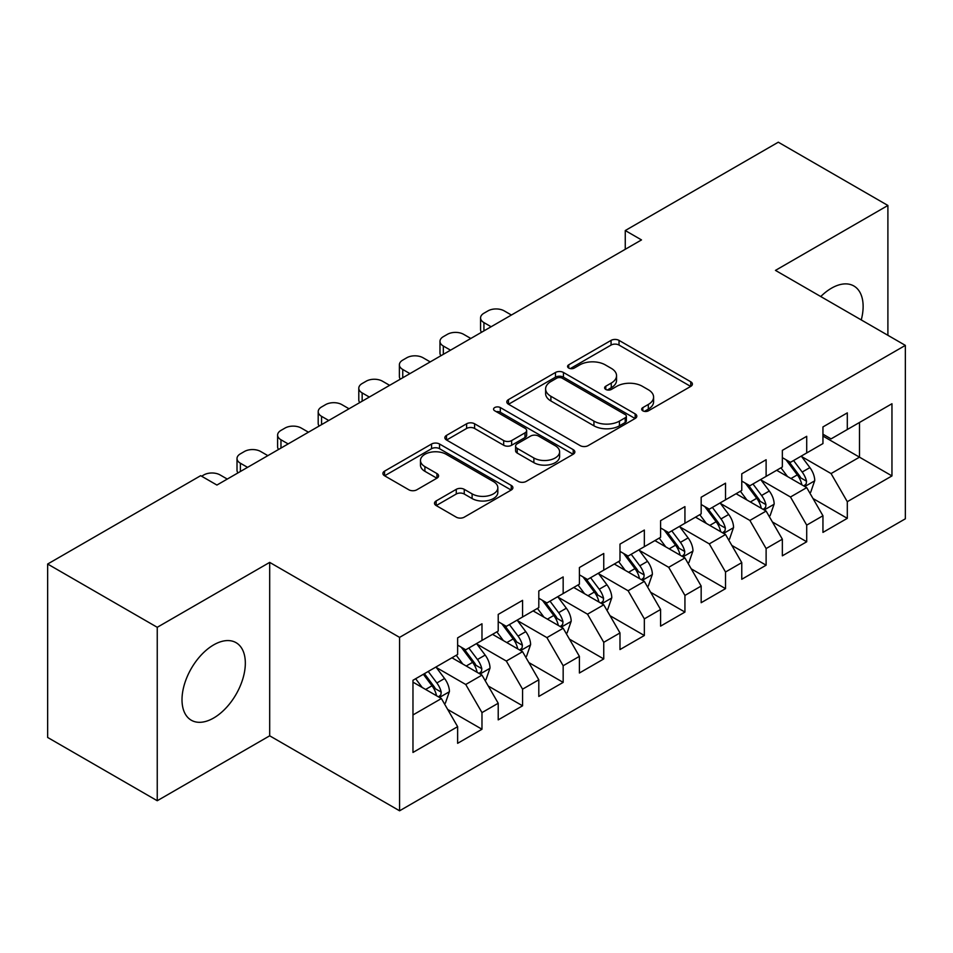 <?xml version="1.0" encoding="UTF-8"?>
<svg xmlns="http://www.w3.org/2000/svg" width="953" height="953" viewBox="0 0 953 953"><rect width="100%" height="100%" fill="white"/><g stroke="black" fill="none" stroke-linecap="round" stroke-linejoin="round"><path stroke-width="1.43" d="M642.834 410.826A3.943 2.275 0 0 0 648.409 410.826L690.746 386.394A5.635 3.252 0 0 0 692.402 384.095A5.635 3.252 0 0 0 690.746 381.784L619.033 340.388A5.635 3.252 0 0 0 611.064 340.388L568.727 364.82A3.943 2.275 0 0 0 567.571 366.428A3.943 2.275 0 0 0 568.727 368.049A3.943 2.275 0 0 0 574.302 368.049L579.781 364.88A18.036 10.412 0 0 1 605.286 364.88L611.266 368.334A18.036 10.412 0 0 1 616.543 375.696A18.036 10.412 0 0 1 611.266 383.058L605.786 386.215A3.943 2.275 0 0 0 604.631 387.823A3.943 2.275 0 0 0 605.786 389.443A3.943 2.275 0 0 0 611.361 389.443L616.841 386.275A18.036 10.412 0 0 1 642.334 386.275L648.314 389.729A18.036 10.412 0 0 1 653.591 397.091A18.036 10.412 0 0 1 648.314 404.453L642.834 407.61A3.943 2.275 0 0 0 641.679 409.218A3.943 2.275 0 0 0 642.834 410.826L642.834 407.61M213.675 718.002A44.779 25.85 120 0 0 242.92 678.548A44.779 25.85 120 0 0 236.058 642.667A44.779 25.85 120 0 0 213.675 644.883A44.779 25.85 120 0 0 184.417 684.337A44.779 25.85 120 0 0 191.279 720.218A44.779 25.85 120 0 0 213.675 718.002M861.262 319.922A44.779 25.85 120 0 0 853.864 285.983A44.779 25.85 120 0 0 831.469 288.199A44.779 25.85 120 0 0 820.759 296.538M436.152 500.944A5.635 3.252 0 0 0 434.497 503.244A5.635 3.252 0 0 0 436.152 505.543L456.273 517.169A5.635 3.252 0 0 0 464.242 517.169L511.249 490.021A5.635 3.252 0 0 0 512.905 487.722A5.635 3.252 0 0 0 511.249 485.422L439.536 444.015A5.635 3.252 0 0 0 431.566 444.015L384.547 471.151A5.635 3.252 0 0 0 382.903 473.462A5.635 3.252 0 0 0 384.547 475.761L408.861 489.794A5.635 3.252 0 0 0 416.83 489.794L436.95 478.168A5.635 3.252 0 0 0 438.594 475.869A5.635 3.252 0 0 0 436.95 473.57L424.895 466.613A15.069 8.708 0 0 1 420.476 460.466A15.069 8.708 0 0 1 429.779 452.425A15.069 8.708 0 0 1 446.207 454.307L493.428 481.563A15.069 8.708 0 0 1 497.835 487.722A15.069 8.708 0 0 1 488.532 495.763A15.069 8.708 0 0 1 472.104 493.868L464.242 489.33A5.635 3.252 0 0 0 456.273 489.33L436.152 500.944L436.152 505.543M157.245 627.3L157.245 800.734L269.687 735.811L269.687 562.389L157.245 627.3L47.65 564.033L200.678 475.678L216.915 485.053L641.5 239.918L625.263 230.543L625.263 249.293M269.687 562.389L399.581 637.378L905.35 345.379L905.35 518.801L399.581 810.8L399.581 637.378M887.898 335.301L887.898 205.467L775.456 270.39L905.35 345.379M887.898 205.467L778.303 142.2L625.263 230.543M580.186 445.623A5.635 3.252 0 0 0 588.156 445.623L635.163 418.474A5.635 3.252 0 0 0 636.818 416.175A5.635 3.252 0 0 0 635.163 413.876L563.449 372.468A5.635 3.252 0 0 0 555.48 372.468L508.461 399.617A5.635 3.252 0 0 0 506.817 401.916A5.635 3.252 0 0 0 508.461 404.215L580.186 445.623M496.299 411.684A3.943 2.275 0 0 1 500.301 412.244L500.301 407.55L573.206 449.649A5.635 3.252 0 0 1 574.862 451.948A5.635 3.252 0 0 1 573.206 454.247L526.199 481.396A5.635 3.252 0 0 1 518.229 481.396L446.504 439.988L446.504 435.39A5.635 3.252 0 0 0 444.86 437.689A5.635 3.252 0 0 0 446.504 439.988M446.504 435.39L466.625 423.775A5.635 3.252 0 0 1 474.594 423.775L503.684 440.56A5.635 3.252 0 0 0 511.654 440.56L524.996 432.853A5.635 3.252 0 0 0 526.652 430.553A5.635 3.252 0 0 0 524.996 428.254L494.714 410.779A3.943 2.275 0 0 1 493.559 409.159A3.943 2.275 0 0 1 496.001 407.062A3.943 2.275 0 0 1 500.301 407.55M822.951 436.069L859.487 457.166L859.487 422.477L891.96 403.738L847.3 429.517L847.3 412.875L822.951 426.932L822.951 443.574L806.715 452.949L806.715 436.307L782.353 450.364L782.353 467.006L766.117 476.381L766.117 459.739L741.768 473.808L741.768 490.438L725.531 499.813L725.531 483.183L701.17 497.24L701.17 513.881L684.933 523.257L684.933 506.615L660.584 520.672L660.584 537.313L644.347 546.688L644.347 530.047L619.986 544.115L619.986 560.745L603.749 570.12L603.749 553.479L579.4 567.547L579.4 584.189L563.163 593.564L563.163 576.922L538.802 590.979L538.802 607.621L522.566 616.996L522.566 600.354L498.216 614.411L498.216 631.053L481.98 640.428L481.98 623.786L457.631 637.855L457.631 654.497L412.971 680.275L412.971 752.453L457.631 726.674L441.394 698.549L412.971 682.145M891.96 403.738L891.96 475.916L847.3 501.695L831.064 473.57L801.64 456.582M813.004 498.526L847.3 518.337L847.3 501.695M847.3 518.337L822.951 532.393L822.951 515.752L806.715 525.127L790.478 497.001L761.042 480.014M772.418 521.97L806.715 541.769L806.715 525.127M806.715 541.769L782.353 555.825L782.353 539.195L766.117 548.559L749.88 520.445L720.456 503.446M731.821 545.402L766.117 565.2L766.117 548.559M766.117 565.2L741.768 579.269L741.768 562.627L725.531 572.003L709.294 543.877L679.858 526.89M691.235 568.834L725.531 588.644L725.531 572.003M725.531 588.644L701.17 602.701L701.17 586.059L684.933 595.434L668.696 567.309L639.272 550.322M650.637 592.266L684.933 612.076L684.933 595.434M684.933 612.076L660.584 626.133L660.584 609.491L644.347 618.866L628.11 590.753L598.675 573.754M610.051 615.709L644.347 635.508L644.347 618.866M644.347 635.508L619.986 649.565L619.986 632.935L603.749 642.31L587.513 614.185L558.089 597.197M569.453 639.141L603.749 658.94L603.749 642.31M603.749 658.94L579.4 673.009L579.4 656.367L563.163 665.742L546.927 637.617L517.503 620.629M528.867 662.573L563.163 682.384L563.163 665.742M563.163 682.384L538.802 696.44L538.802 679.799L522.566 689.174L506.329 661.048L476.905 644.061M488.27 686.017L522.566 705.816L522.566 689.174M522.566 705.816L498.216 719.872L498.216 703.243L481.98 712.606L465.743 684.492L436.319 667.493M447.684 709.449L481.98 729.248L481.98 712.606M481.98 729.248L457.631 743.316L457.631 726.674M457.631 645.121L465.743 649.803L481.98 640.428M412.971 714.953L441.394 698.549M498.216 621.678L506.329 626.371L522.566 616.996M465.743 684.492L481.98 675.117L451.936 657.773M498.216 703.243L481.98 675.117M538.802 598.246L546.927 602.939L563.163 593.564M506.329 661.048L522.566 651.685L492.534 634.341M538.802 679.799L522.566 651.685M579.4 574.814L587.513 579.495L603.749 570.12M546.927 637.617L563.163 628.241L533.12 610.897M579.4 656.367L563.163 628.241M619.986 551.37L628.11 556.064L644.347 546.688M587.513 614.185L603.749 604.81L573.718 587.465M619.986 632.935L603.749 604.81M660.584 527.938L668.696 532.632L684.933 523.257M628.11 590.753L644.347 581.378L614.304 564.033M660.584 609.491L644.347 581.378M701.17 504.506L709.294 509.188L725.531 499.813M668.696 567.309L684.933 557.934L654.902 540.601M701.17 586.059L684.933 557.934M741.768 481.074L749.88 485.756L766.117 476.381M709.294 543.877L725.531 534.502L695.487 517.157M741.768 562.627L725.531 534.502M782.353 457.631L790.478 462.324L806.715 452.949M749.88 520.445L766.117 511.07L736.085 493.725M782.353 539.195L766.117 511.07M822.951 434.199L831.064 438.88L847.3 429.517M790.478 497.001L806.715 487.626L776.671 470.294M822.951 515.752L806.715 487.626M47.65 564.033L47.65 737.455L157.245 800.734M269.687 735.811L399.581 810.8M831.064 473.57L859.487 457.166L891.96 475.916M644.419 411.386L648.314 409.135A18.036 10.412 0 0 0 653.591 401.773L653.591 397.091M616.543 375.696L616.543 380.378A18.036 10.412 0 0 1 611.266 387.74L607.359 389.991M690.675 386.43L619.033 345.069A5.635 3.252 0 0 0 611.064 345.069L570.299 368.597M635.091 418.522L563.449 377.162A5.635 3.252 0 0 0 555.48 377.162L508.545 404.263M625.204 417.783A3.943 2.275 0 0 0 626.359 416.175A3.943 2.275 0 0 0 625.204 414.567L562.258 378.222A3.943 2.275 0 0 0 556.671 378.222L550.894 381.557A18.036 10.412 0 0 0 545.616 388.919A18.036 10.412 0 0 0 550.894 396.281L593.933 421.119A18.036 10.412 0 0 0 619.426 421.119L625.204 417.783L625.204 422.477A3.943 2.275 0 0 0 626.359 420.869L626.359 416.175M545.616 388.919L545.616 393.613A18.036 10.412 0 0 0 550.894 400.963L550.894 396.281M625.204 422.477L619.426 425.812A18.036 10.412 0 0 1 593.933 425.812L550.894 400.963M446.588 440.036L466.625 428.457L466.625 423.775M526.652 430.553L526.652 435.247A5.635 3.252 0 0 1 524.996 437.546L511.654 445.254A5.635 3.252 0 0 1 503.684 445.254L474.594 428.457A5.635 3.252 0 0 0 466.625 428.457M500.301 412.244L573.134 454.295M533.871 457.988A15.069 8.708 0 0 0 550.286 459.87A15.069 8.708 0 0 0 559.602 451.829A15.069 8.708 0 0 0 555.182 445.682L538.552 436.081A5.635 3.252 0 0 0 530.583 436.081L517.229 443.788A5.635 3.252 0 0 0 515.585 446.087A5.635 3.252 0 0 0 517.229 448.386L533.871 457.988L533.871 462.67A15.069 8.708 0 0 0 550.286 464.564A15.069 8.708 0 0 0 559.602 456.523L559.602 451.829M515.585 446.087L515.585 450.769A5.635 3.252 0 0 0 517.229 453.068L517.229 448.386M533.871 462.67L517.229 453.068M497.835 487.722L497.835 492.403A15.069 8.708 0 0 1 488.532 500.444A15.069 8.708 0 0 1 472.104 498.562L464.242 494.011A5.635 3.252 0 0 0 456.273 494.011L436.224 505.59M420.476 460.466L420.476 465.147A15.069 8.708 0 0 0 424.895 471.306L424.895 466.613M436.867 478.215L424.895 471.306M511.177 490.068L439.536 448.696A5.635 3.252 0 0 0 431.566 448.696L384.631 475.797M809.716 492.832L810.693 492.272L814.744 480.55A15.212 8.78 -120 0 0 809.895 467.601L801.27 456.094M491.117 326.748L483.933 322.602A11.484 6.623 0 0 1 480.562 317.909A11.484 6.623 0 0 1 483.933 313.227L487.984 310.881A11.484 6.623 0 0 1 504.22 310.881L511.404 315.026M787.523 476.56L780.972 467.804M777.91 471.008L777.16 470.008M481.527 332.287A11.484 6.623 180 0 1 480.562 329.631L480.562 317.909M803.844 485.982L806.202 483.862L806.536 481.205A15.212 8.78 -120 0 0 802.176 472.057L793.563 460.537M788.631 461.264L799.281 475.476A7.755 4.479 60 0 1 800.699 477.834L806.536 481.205M785.963 459.715L797.316 474.868A15.212 8.78 60 0 1 801.664 484.017L801.973 484.898M769.131 516.276L770.095 515.704L774.158 503.994A15.212 8.78 -120 0 0 769.297 491.033L760.685 479.526M450.519 350.18L443.336 346.034A11.484 6.623 0 0 1 439.976 341.353A11.484 6.623 0 0 1 443.336 336.659L447.398 334.324A11.484 6.623 0 0 1 463.634 334.324L470.818 338.47M746.938 499.991L740.386 491.248M737.312 494.44L736.574 493.44M440.929 355.719A11.484 6.623 180 0 1 439.976 353.063L439.976 341.353M763.258 509.414L765.616 507.294L765.938 504.637A15.212 8.78 -120 0 0 761.59 495.489L752.965 483.981M748.045 484.696L758.695 498.907A7.755 4.479 60 0 1 760.101 501.266L765.938 504.637M745.365 483.147L756.718 498.3A15.212 8.78 60 0 1 761.078 507.449L761.376 508.33M728.533 539.708L729.51 539.148L733.56 527.426A15.212 8.78 -120 0 0 728.711 514.465L720.087 502.958M409.933 373.624L402.75 369.466A11.484 6.623 0 0 1 399.378 364.785A11.484 6.623 0 0 1 402.75 360.103L406.8 357.756A11.484 6.623 0 0 1 423.037 357.756L430.22 361.902M706.352 523.423L699.788 514.68M696.726 517.872L695.976 516.883M400.343 379.151A11.484 6.623 180 0 1 399.378 376.506L399.378 364.785M722.66 532.846L725.019 530.726L725.352 528.069A15.212 8.78 -120 0 0 720.992 518.92L712.379 507.413M707.448 508.128L718.097 522.351A7.755 4.479 60 0 1 719.515 524.698L725.352 528.069M704.779 506.591L716.132 521.732A15.212 8.78 60 0 1 720.48 530.881L720.79 531.762M687.947 563.14L688.912 562.58L692.974 550.858A15.212 8.78 -120 0 0 688.114 537.909L679.501 526.39M369.335 397.056L362.152 392.91A11.484 6.623 0 0 1 358.793 388.216A11.484 6.623 0 0 1 362.152 383.535L366.214 381.188A11.484 6.623 0 0 1 382.451 381.188L389.634 385.334M665.754 546.867L659.202 538.111M656.14 541.304L655.39 540.315M359.746 402.595A11.484 6.623 180 0 1 358.793 399.938L358.793 388.216M682.074 556.278L684.433 554.158L684.766 551.513A15.212 8.78 -120 0 0 680.406 542.364L671.782 530.845M666.862 531.56L677.512 545.783A7.755 4.479 60 0 1 678.917 548.142L684.766 551.513M664.181 530.023L675.534 545.176A15.212 8.78 60 0 1 679.894 554.324L680.192 555.206M647.349 586.571L648.326 586.012L652.376 574.29A15.212 8.78 -120 0 0 647.528 561.341L638.903 549.833M328.749 420.487L321.566 416.342A11.484 6.623 0 0 1 318.195 411.66A11.484 6.623 0 0 1 321.566 406.967L325.616 404.62A11.484 6.623 0 0 1 341.853 404.62L349.036 408.777M625.168 570.299L618.604 561.543M615.543 564.748L614.792 563.747M319.16 426.027A11.484 6.623 180 0 1 318.195 423.37L318.195 411.66M641.476 579.722L643.835 577.601L644.168 574.945A15.212 8.78 -120 0 0 639.82 565.796L631.196 554.289M626.264 555.003L636.926 569.215A7.755 4.479 60 0 1 638.331 571.574L644.168 574.945M623.596 553.455L634.948 568.607A15.212 8.78 60 0 1 639.296 577.756L639.606 578.638M606.763 610.015L607.728 609.443L611.79 597.734A15.212 8.78 -120 0 0 606.93 584.773L598.317 573.265M288.151 443.919L280.968 439.774A11.484 6.623 0 0 1 277.609 435.092A11.484 6.623 0 0 1 280.968 430.399L285.03 428.064A11.484 6.623 0 0 1 301.267 428.064L308.45 432.209M584.57 593.731L578.018 584.987M574.957 588.18L574.206 587.179M278.562 449.459A11.484 6.623 180 0 1 277.609 446.814L277.609 435.092M600.89 603.154L603.249 601.033L603.583 598.377A15.212 8.78 -120 0 0 599.223 589.228L590.598 577.721M585.678 578.435L596.328 592.659A7.755 4.479 60 0 1 597.734 595.006L603.583 598.377M582.998 576.887L594.35 592.039A15.212 8.78 60 0 1 598.71 601.188L599.02 602.07M566.165 633.447L567.142 632.887L571.192 621.165A15.212 8.78 -120 0 0 566.344 608.217L557.719 596.697M247.566 467.363L240.382 463.218A11.484 6.623 0 0 1 237.011 458.524A11.484 6.623 0 0 1 240.382 453.842L244.433 451.496A11.484 6.623 0 0 1 260.669 451.496L267.853 455.641M543.984 617.163L537.421 608.419M534.359 611.612L533.609 610.623M237.976 472.891A11.484 6.623 180 0 1 237.011 470.246L237.011 458.524M560.293 626.586L562.651 624.465L562.985 621.809A15.212 8.78 -120 0 0 558.637 612.66L550.012 601.152M545.092 601.867L555.742 616.091A7.755 4.479 60 0 1 557.148 618.437L562.985 621.809M542.412 600.33L553.764 615.471A15.212 8.78 60 0 1 558.113 624.632L558.422 625.502M525.579 656.879L526.544 656.319L530.607 644.597A15.212 8.78 -120 0 0 525.758 631.648L517.134 620.141M201.619 476.214L203.847 474.928A11.484 6.623 0 0 1 220.083 474.928L227.267 479.073M503.387 640.607L496.835 631.851M493.773 635.055L493.023 634.055M519.707 650.029L522.065 647.909L522.399 645.252A15.212 8.78 -120 0 0 518.039 636.104L509.414 624.584M504.494 625.311L515.144 639.523A7.755 4.479 60 0 1 516.55 641.881L522.399 645.252M501.814 623.762L513.167 638.915A15.212 8.78 60 0 1 517.527 648.064L517.836 648.945M484.982 680.323L485.959 679.751L490.021 668.041A15.212 8.78 -120 0 0 485.16 655.08L476.536 643.573M462.801 664.038L456.237 655.295M453.175 658.487L452.437 657.487M479.109 673.461L481.468 671.341L481.801 668.684A15.212 8.78 -120 0 0 477.453 659.536L468.828 648.028M463.908 648.743L474.558 662.954A7.755 4.479 60 0 1 475.964 665.313L481.801 668.684M461.228 647.194L472.581 662.347A15.212 8.78 60 0 1 476.929 671.496L477.239 672.377M444.396 703.755L445.361 703.195L449.423 691.473A15.212 8.78 -120 0 0 444.574 678.512L435.95 667.005M422.203 687.47L415.651 678.727M438.523 696.893L440.882 694.773L441.215 692.116A15.212 8.78 -120 0 0 436.855 682.967L428.231 671.46M424.419 673.664L433.96 686.398A7.755 4.479 60 0 1 435.366 688.745L441.215 692.116M423.358 674.271L431.983 685.779A15.212 8.78 60 0 1 436.343 694.928L436.653 695.809M648.314 409.135L648.314 404.453M605.786 389.443L605.786 386.215M611.266 387.74L611.266 383.058M568.727 368.049L568.727 364.82M611.064 345.069L611.064 340.388M619.033 345.069L619.033 340.388M690.746 386.394L690.746 381.784M508.461 404.215L508.461 399.617M555.48 377.162L555.48 372.468M563.449 377.162L563.449 372.468M635.163 418.474L635.163 413.876M593.933 425.812L593.933 421.119M619.426 425.812L619.426 421.119M474.594 428.457L474.594 423.775M503.684 445.254L503.684 440.56M511.654 445.254L511.654 440.56M524.996 437.546L524.996 432.853M573.206 454.247L573.206 449.649M456.273 494.011L456.273 489.33M464.242 494.011L464.242 489.33M472.104 498.562L472.104 493.868M436.95 478.168L436.95 473.57M384.547 475.761L384.547 471.151M431.566 448.696L431.566 444.015M439.536 448.696L439.536 444.015M511.249 490.021L511.249 485.422M483.933 322.602L483.933 330.894M804.808 486.53L814.648 480.848M802.176 472.057L809.895 467.601M790.954 478.537L797.316 474.868M443.336 346.034L443.336 354.325M764.211 509.962L774.062 504.28M761.59 495.489L769.297 491.033M750.368 501.969L756.718 498.3M402.75 369.466L402.75 377.769M723.625 533.406L733.465 527.724M720.992 518.92L728.711 514.465M709.771 525.401L716.132 521.732M362.152 392.91L362.152 401.201M683.027 556.838L692.879 551.156M680.406 542.364L688.114 537.909M669.185 548.845L675.534 545.176M321.566 416.342L321.566 424.633M642.441 580.27L652.281 574.588M639.82 565.796L647.528 561.341M628.587 572.276L634.948 568.607M280.968 439.774L280.968 448.077M601.843 603.702L611.695 598.019M599.223 589.228L606.93 584.773M588.001 595.708L594.35 592.039M240.382 463.218L240.382 471.509M561.257 627.145L571.097 621.463M558.637 612.66L566.344 608.217M547.403 619.152L553.764 615.471M520.66 650.577L530.511 644.895M518.039 636.104L525.758 631.648M506.817 642.584L513.167 638.915M480.074 674.009L489.913 668.327M477.453 659.536L485.16 655.08M466.22 666.016L472.581 662.347M439.476 697.453L449.328 691.771M436.855 682.967L444.574 678.512M425.634 689.448L431.983 685.779"/></g></svg>
